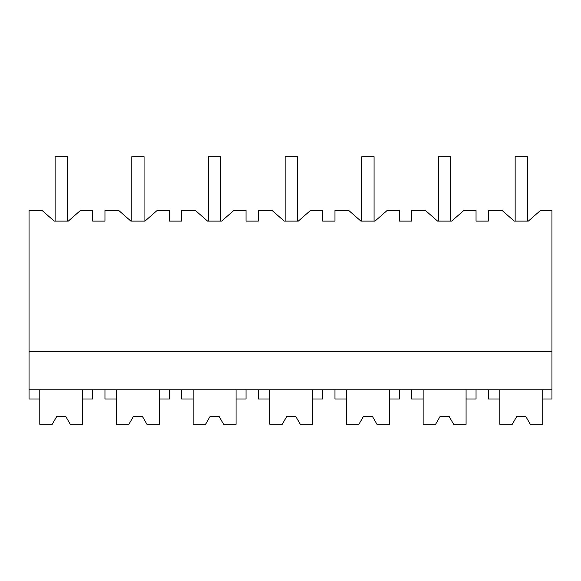 <?xml version="1.0" encoding="UTF-8"?>
<svg xmlns="http://www.w3.org/2000/svg" width="581" height="581" viewBox="0 0 581 581"><rect width="100%" height="100%" fill="white"/><g stroke="black" fill="none" stroke-linecap="round" stroke-linejoin="round"><path stroke-width="0.87" d="M52.225 424.29L56.655 416.621L52.225 424.29L39.784 424.29L39.784 398.987L29.05 398.987L29.05 210.38L41.97 210.38L54.236 221.114L68.297 221.114L80.563 210.38L92.684 210.38L92.684 221.114L104.958 221.114L104.958 210.38L118.64 210.38L130.907 221.114L144.967 221.114L157.233 210.38L169.361 210.38L169.361 221.114L181.628 221.114L181.628 210.38L195.31 210.38L207.577 221.114L221.637 221.114L233.903 210.38L246.032 210.38L246.032 221.114L258.298 221.114L258.298 210.38L271.981 210.38L284.247 221.114L298.307 221.114L310.581 210.38L322.702 210.38L322.702 221.114L334.968 221.114L334.968 210.38L348.651 210.38L360.924 221.114L374.985 221.114L387.251 210.38L399.372 210.38L399.372 221.114L411.638 221.114L411.638 210.38L425.328 210.38L437.595 221.114L451.655 221.114L463.921 210.38L476.042 210.38L476.042 221.114L488.316 221.114L488.316 210.38L501.999 210.38L514.265 221.114L528.325 221.114L540.591 210.38L551.95 210.38L551.95 398.987L542.748 398.987L542.748 389.786M54.236 221.114L55.115 221.114L55.115 156.71L67.389 156.71L67.389 221.114L68.297 221.114M29.05 389.786L551.95 389.786M39.784 398.987L39.784 389.786M29.05 351.454L551.95 351.454M512.253 424.29L516.683 416.621L512.253 424.29L499.813 424.29L499.813 398.987L488.316 398.987L488.316 389.786M499.813 398.987L499.813 389.786M70.279 424.29L65.849 416.621L56.655 416.621L65.849 416.621L70.279 424.29L82.72 424.29L82.72 389.786M82.72 398.987L92.684 398.987L92.684 389.786M358.913 424.29L363.336 416.621L358.913 424.29L346.472 424.29L346.472 398.987L334.968 398.987L334.968 389.786M346.472 398.987L346.472 389.786M376.967 424.29L372.537 416.621L363.336 416.621L372.537 416.621L376.967 424.29L389.408 424.29L389.408 389.786M389.408 398.987L399.372 398.987L399.372 389.786M128.895 424.29L133.325 416.621L128.895 424.29L116.454 424.29L116.454 398.987L104.958 398.987L104.958 389.786M116.454 398.987L116.454 389.786M146.949 424.29L142.527 416.621L133.325 416.621L142.527 416.621L146.949 424.29L159.39 424.29L159.39 389.786M159.39 398.987L169.361 398.987L169.361 389.786M205.565 424.29L209.995 416.621L205.565 424.29L193.124 424.29L193.124 398.987L181.628 398.987L181.628 389.786M193.124 398.987L193.124 389.786M223.62 424.29L219.197 416.621L209.995 416.621L219.197 416.621L223.62 424.29L236.06 424.29L236.06 389.786M236.06 398.987L246.032 398.987L246.032 389.786M411.638 389.786L411.638 398.987L423.142 398.987L423.142 389.786M423.142 398.987L423.142 424.29L435.583 424.29L440.013 416.621L449.207 416.621L453.638 424.29L466.078 424.29L466.078 389.786M466.078 398.987L476.042 398.987L476.042 389.786M282.243 424.29L286.665 416.621L282.243 424.29L269.802 424.29L269.802 398.987L258.298 398.987L258.298 389.786M269.802 398.987L269.802 389.786M300.297 424.29L295.867 416.621L286.665 416.621L295.867 416.621L300.297 424.29L312.738 424.29L312.738 389.786M312.738 398.987L322.702 398.987L322.702 389.786M514.265 221.114L515.151 221.114L515.151 156.71L527.417 156.71L527.417 221.114L528.325 221.114M437.595 221.114L438.473 221.114L438.473 156.71L450.747 156.71L450.747 221.114L451.655 221.114M360.924 221.114L361.803 221.114L361.803 156.71L374.07 156.71L374.07 221.114L374.985 221.114M284.247 221.114L285.133 221.114L285.133 156.71L297.399 156.71L297.399 221.114L298.307 221.114M207.577 221.114L208.463 221.114L208.463 156.71L220.729 156.71L220.729 221.114L221.637 221.114M130.907 221.114L131.793 221.114L131.793 156.71L144.059 156.71L144.059 221.114L144.967 221.114M435.583 424.29L440.013 416.621L449.207 416.621L453.638 424.29M530.308 424.29L525.885 416.621L516.683 416.621L525.885 416.621L530.308 424.29L542.748 424.29L542.748 398.987"/></g></svg>
